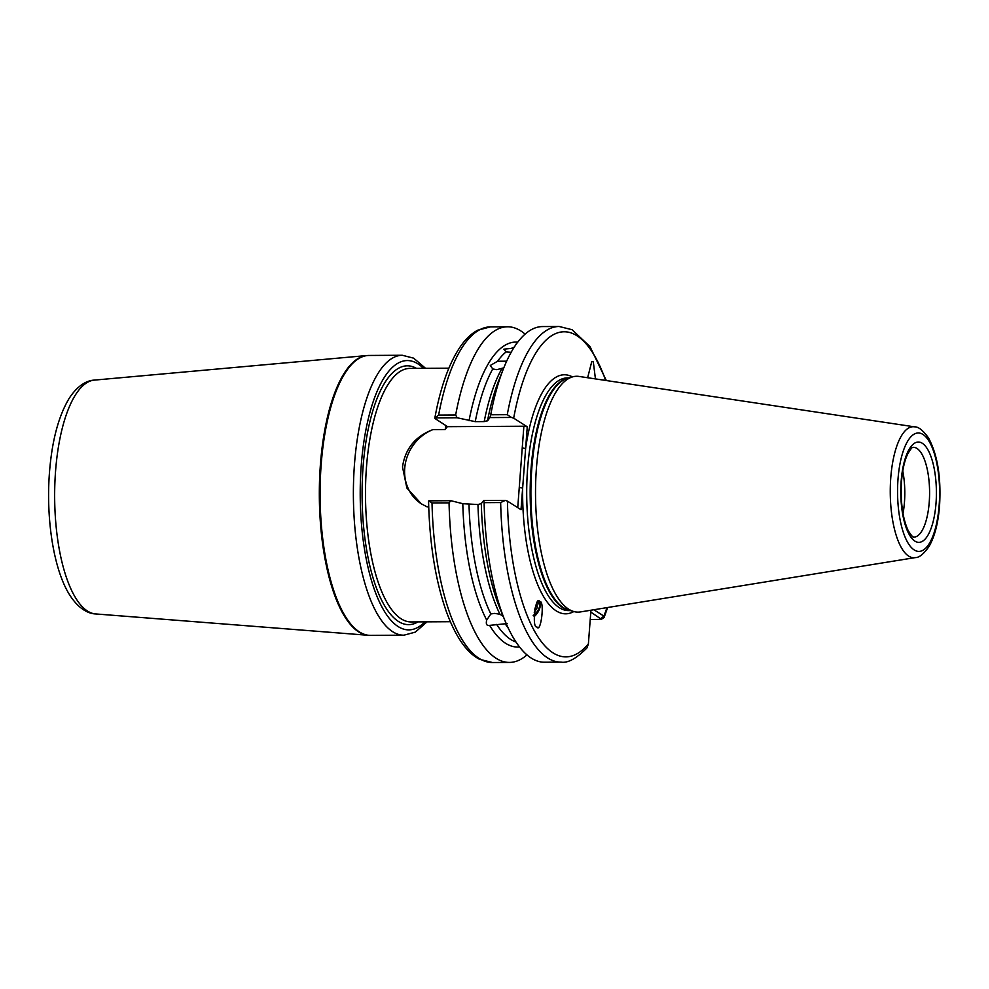 <?xml version="1.0" encoding="UTF-8"?>
<svg xmlns="http://www.w3.org/2000/svg" width="989" height="989" viewBox="0 0 989 989"><rect width="100%" height="100%" fill="white"/><g stroke="black" fill="none" stroke-linecap="round" stroke-linejoin="round"><path stroke-width="1.48" d="M484.116 502.647L483.683 500.521L505.292 500.385L500.657 502.548L484.116 502.647A167.821 59.563 89.7 0 0 505.144 621.055L500.385 609.533A152.491 54.123 89.7 0 1 481.309 503.586L477.959 504.526L462.803 503.698A152.491 54.123 89.7 0 0 486.699 620.103L490.816 613.959L494.549 613.403L499.94 614.231L503.216 616.407M507.172 623.589L489.642 625.369A152.491 54.123 89.7 0 0 519.522 646.942M513.588 348.165L503.871 349.166L506.034 351.948L511.165 352.282M503.797 367.834L496.824 369.663L492.745 368.959L490.297 365.473L497.591 361.245L506.553 361.183A148.548 52.726 -90.3 0 1 506.825 360.812M539.203 601.349A11.089 6.453 -54 0 1 534.085 616.666M539.759 601.572C544.951 600.051 540.934 634.283 536.792 626.828C531.612 628.361 535.618 594.129 539.759 601.572L539.858 601.646M587.639 377.736L591.743 361.677L593.289 361.702L595.44 378.911M421.771 504.106A42.515 38.756 122.4 0 1 421.66 504.044A42.515 38.756 122.4 0 1 404.711 468.39A42.515 38.756 122.4 0 1 432.848 429.634L445.149 429.56L447.387 426.556L435.16 418.631M428.719 506.838L427.05 506.838L421.339 503.834L406.887 488.047L402.511 466.993C405.107 448.858 415.219 436.396 432.848 429.634M902.759 470.974A44.888 15.935 -90.3 0 1 904.453 502.276A44.888 15.935 -90.3 0 1 903.006 513.6M605.651 380.444A162.542 57.696 89.7 0 0 513.674 418.174L527.261 426.803L521.018 509.743L507.444 501.114A162.542 57.696 89.7 0 0 588.393 643.839L590.928 610.213M536.434 468.168A117.926 41.859 -90.3 0 1 572.446 376.908A117.926 41.859 -90.3 0 1 579.022 376.438L914.417 426.828A65.497 23.242 -90.3 0 0 890.768 477.774A65.497 23.242 -90.3 0 0 915.184 557.611L580.395 611.931A117.926 41.859 -90.3 0 1 573.818 611.536A117.926 41.859 -90.3 0 1 536.434 468.168M534.629 609.78L536.545 603.513M534.27 612.475L537.188 607.778L537.052 602.684M507.258 414.688L511.523 417.457L489.926 417.581L490.729 414.774L507.258 414.688A167.821 59.563 -90.3 0 1 559.119 326.481L542.59 326.568A167.821 59.563 89.7 0 0 503.661 368.192L499.025 379.764A152.491 54.123 89.7 0 0 487.552 420.659L484.202 421.586L475.239 421.648L457.116 417.766L435.024 417.902L438.622 415.083L455.657 414.984L457.116 417.766M449.055 502.857L432.02 502.956L428.781 500.842L450.885 500.706L449.055 502.857A167.821 59.563 89.7 0 0 509.496 662.42A167.821 59.563 89.7 0 0 526.976 654.891M505.144 621.055A167.821 59.563 89.7 0 0 544.556 662.222L561.097 662.123A167.821 59.563 -90.3 0 1 500.657 502.548M481.309 503.586L483.683 500.521M489.642 625.369C486.699 625.938 485.723 624.183 486.699 620.103L486.539 620.771M450.885 500.706L462.803 503.698M593.87 609.743L603.871 616.098L604.094 617.433L603.067 618.36L601.25 619.213L590.792 612.067M428.929 501.571L428.781 500.842M561.097 662.123C567.884 663.26 576.538 658.489 587.058 647.795L588.393 643.839M505.292 500.385L507.444 501.114M525.097 334.109A167.821 59.563 89.7 0 0 507.518 326.778A167.821 59.563 89.7 0 0 455.657 414.984M489.926 417.581L487.577 420.832M503.661 368.192A167.821 59.563 89.7 0 0 490.729 414.774M517.729 342.132A152.491 54.123 89.7 0 0 469.033 420.758M515.788 344.382L516.654 343.603M513.674 418.174L511.523 417.457M517.742 507.666L523.873 426.234L527.261 426.803M447.584 426.679L523.873 426.234M590.235 619.473L599.866 619.411L603.871 616.098A162.542 57.696 89.7 0 0 606.974 607.617M519.262 487.453L522.649 488.022A119.508 42.416 -90.3 0 0 573.83 611.536L568.712 610.089A116.442 41.328 -90.3 0 1 531.798 468.526A116.442 41.328 -90.3 0 1 567.352 378.404L572.446 376.908A119.508 42.416 -90.3 0 0 525.616 448.524L522.241 447.955M537.892 601.757L539.759 605.392C539.067 609.545 536.866 612.92 533.182 615.492M929.24 502.128A44.888 15.935 89.7 0 0 913.391 447.325L912.896 447.436C912.315 446.941 910.597 449.105 907.741 453.902C904.539 460.59 902.463 469.8 901.486 481.544C900.373 502.053 902.611 518.409 908.186 530.611C914.64 540.711 913.539 535.877 913.91 537.114A44.888 15.935 89.7 0 0 929.24 502.128M901.164 481.124A50.179 17.814 -90.3 0 1 922.267 443.257A50.179 17.814 -90.3 0 1 936.014 503.265A50.179 17.814 -90.3 0 1 914.912 541.131A50.179 17.814 -90.3 0 1 901.164 481.124M939.154 505.268A59.216 21.016 89.7 0 0 922.935 434.431A59.216 21.016 89.7 0 0 898.012 479.121A59.216 21.016 89.7 0 0 914.244 549.958A59.216 21.016 89.7 0 0 939.154 505.268M95.624 613.934C88.837 613.786 78.959 609.249 70.021 595.489C53.777 570.48 45.853 519.448 49.45 472.73C51.885 441.267 58.363 416.616 68.909 398.79C77.686 384.981 87.489 380.357 94.252 380.122A116.962 41.513 89.7 0 0 55.557 471.209A116.962 41.513 89.7 0 0 95.624 613.934L368.353 635.297A139.931 49.673 -90.3 0 1 320.411 464.533A139.931 49.673 -90.3 0 1 366.709 355.558L368.971 355.459A139.968 49.673 89.7 0 0 321.178 464.521A139.968 49.673 89.7 0 0 370.615 635.383L403.908 635.185L415.269 632.144L427.063 621.846M570.443 610.584L568.687 610.596A116.343 41.291 -90.3 0 1 527.607 468.576A116.343 41.291 -90.3 0 1 567.327 377.909L569.071 377.909M569.763 610.386A116.343 41.291 -90.3 0 1 531.068 468.551A116.343 41.291 -90.3 0 1 568.391 378.107M368.971 355.459L402.263 355.261A139.968 49.673 89.7 0 0 354.47 464.323A139.968 49.673 89.7 0 0 403.908 635.185M423.44 368.341A134.677 47.806 89.7 0 0 361.245 465.46A134.677 47.806 89.7 0 0 376.908 596.157A134.677 47.806 89.7 0 0 424.924 621.858M416.517 368.378A129.398 45.927 89.7 0 0 363.087 466.635A129.398 45.927 89.7 0 0 418.001 621.896M448.858 368.192L409.755 368.415A126.765 44.987 89.7 0 0 366.474 467.204A126.765 44.987 89.7 0 0 411.239 621.933L450.354 621.71M446.014 425.53A126.765 44.987 89.7 0 0 445.149 429.56M496.651 624.418A148.548 52.726 89.7 0 0 515.974 641.997M508.395 628.398A148.548 52.726 -90.3 0 1 505.441 624.108M499.94 614.231A148.548 52.726 -90.3 0 1 477.959 504.526M469.009 504.575A148.548 52.726 89.7 0 0 490.816 613.959M506.034 351.948A148.548 52.726 89.7 0 0 497.591 361.245M492.745 368.959A148.548 52.726 89.7 0 0 475.239 421.648M484.202 421.586A148.548 52.726 -90.3 0 1 501.695 368.909M514.243 347.127A148.548 52.726 89.7 0 0 511.474 348.326M432.02 502.956A167.821 59.563 89.7 0 0 492.46 662.519L509.496 662.42M434.814 418.162C440.389 387.676 448.722 364.088 459.836 347.399C465.151 339.487 471.085 333.775 477.613 330.239L490.495 326.877A167.821 59.563 89.7 0 0 438.622 415.083M915.184 557.611C919.201 557.734 923.862 553.939 929.19 546.237C934.79 536.261 938.24 522.773 939.55 505.775C941.244 477.563 937.584 454.989 928.584 438.065C923.17 430.4 918.447 426.655 914.417 426.828M94.252 380.122L366.709 355.558M402.263 355.261L413.662 358.166L425.567 368.328M492.46 662.519L479.48 659.28C466.548 652.592 455.435 636.52 446.175 611.078C435.42 580.259 429.56 543.616 428.571 501.139M604.094 617.433L607.654 607.506M490.495 326.877L507.518 326.778M559.119 326.481L572.099 329.72L590 346.62L606.331 380.542M370.615 635.383L368.353 635.297"/></g></svg>
